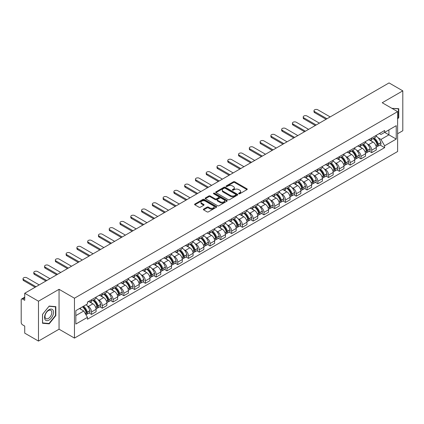 <?xml version="1.0" encoding="UTF-8"?>
<svg xmlns="http://www.w3.org/2000/svg" width="424" height="424" viewBox="0 0 424 424"><rect width="100%" height="100%" fill="white"/><g stroke="black" fill="none" stroke-linecap="round" stroke-linejoin="round"><path stroke-width="0.64" d="M238.823 193.763A0.673 0.387 0 0 0 239.772 193.763L246.975 189.608A0.959 0.551 0 0 0 247.256 189.215A0.959 0.551 0 0 0 246.975 188.823L234.769 181.774A0.959 0.551 0 0 0 233.417 181.774L226.209 185.935A0.673 0.387 0 0 0 226.013 186.21A0.673 0.387 0 0 0 226.209 186.486A0.673 0.387 0 0 0 227.158 186.486L228.091 185.945A3.069 1.77 0 0 1 232.432 185.945L233.449 186.534A3.069 1.77 0 0 1 234.35 187.784A3.069 1.77 0 0 1 233.449 189.035L232.516 189.576A0.673 0.387 0 0 0 232.32 189.851A0.673 0.387 0 0 0 232.516 190.122A0.673 0.387 0 0 0 233.465 190.122L234.398 189.586A3.069 1.77 0 0 1 238.739 189.586L239.756 190.175A3.069 1.77 0 0 1 240.652 191.425A3.069 1.77 0 0 1 239.756 192.676L238.823 193.217A0.673 0.387 0 0 0 238.627 193.492A0.673 0.387 0 0 0 238.823 193.763L238.823 193.217M203.647 209.101A0.959 0.551 0 0 0 203.366 209.493A0.959 0.551 0 0 0 203.647 209.885L207.071 211.862A0.959 0.551 0 0 0 208.428 211.862L216.431 207.241A0.959 0.551 0 0 0 216.712 206.848A0.959 0.551 0 0 0 216.431 206.456L204.225 199.413A0.959 0.551 0 0 0 202.868 199.413L194.865 204.029A0.959 0.551 0 0 0 194.584 204.421A0.959 0.551 0 0 0 194.865 204.813L199.004 207.203A0.959 0.551 0 0 0 200.361 207.203L203.785 205.227A0.959 0.551 0 0 0 204.066 204.834A0.959 0.551 0 0 0 203.785 204.442L201.734 203.26A2.565 1.479 0 0 1 200.981 202.211A2.565 1.479 0 0 1 202.566 200.844A2.565 1.479 0 0 1 205.359 201.162L213.394 205.804A2.565 1.479 0 0 1 214.147 206.848A2.565 1.479 0 0 1 212.562 208.216A2.565 1.479 0 0 1 209.769 207.898L208.428 207.124A0.959 0.551 0 0 0 207.071 207.124L203.647 209.101L203.647 209.885L207.071 207.924L207.071 207.124M74.46 298.21L59.058 289.311L38.473 301.199L24.724 293.26L389.052 82.918L402.8 90.853L382.215 102.74L397.617 111.634L74.46 298.21L74.46 338.092L397.617 151.516L397.617 111.634M228.16 199.688A0.959 0.551 0 0 0 229.517 199.688L237.519 195.067A0.959 0.551 0 0 0 237.8 194.674A0.959 0.551 0 0 0 237.519 194.282L225.314 187.238A0.959 0.551 0 0 0 223.957 187.238L215.954 191.855A0.959 0.551 0 0 0 215.673 192.247A0.959 0.551 0 0 0 215.954 192.639L228.16 199.688M213.882 193.911A0.673 0.387 0 0 1 214.565 194.007L226.962 201.162L218.97 205.773A0.959 0.551 0 0 1 217.618 205.773L205.412 198.729L205.412 197.944A0.959 0.551 0 0 0 205.131 198.337A0.959 0.551 0 0 0 205.412 198.729M205.412 197.944L208.836 195.968A0.959 0.551 0 0 1 210.193 195.968L215.143 198.824A0.959 0.551 0 0 0 216.5 198.824L218.768 197.515A0.959 0.551 0 0 0 219.049 197.123A0.959 0.551 0 0 0 218.768 196.731L213.617 193.757A0.673 0.387 0 0 1 213.42 193.482A0.673 0.387 0 0 1 213.834 193.121A0.673 0.387 0 0 1 214.565 193.206L226.973 200.372A0.959 0.551 0 0 1 227.253 200.764A0.959 0.551 0 0 1 226.973 201.156L226.973 200.372M38.473 301.199L38.473 341.082L24.724 333.147L24.724 326.088L22.583 324.848A1.956 1.129 -120 0 1 21.2 322.457L21.2 299.885A1.956 1.129 -120 0 1 21.603 298.989L24.724 297.187M397.617 133.73L402.8 130.74L402.8 90.853M38.473 341.082L59.058 329.199L74.46 338.092M24.724 293.26L24.724 300.319L22.583 299.084A1.956 1.129 -120 0 0 21.603 298.989M371.716 137.959A4.494 2.597 60 0 1 370.783 139.973L375.341 137.344A4.494 2.597 -120 0 0 376.274 135.325M367.385 144.033L368.536 144.695A4.494 2.597 60 0 1 371.716 150.202L376.274 147.568A4.494 2.597 -120 0 0 373.094 142.067L369.834 140.18M376.274 147.568L376.274 150.001L371.716 152.635L369.24 151.209M370.783 139.973A4.494 2.597 60 0 1 368.573 139.772M371.716 150.202L371.716 152.635M360.935 144.181A4.494 2.597 60 0 1 360.008 146.195L364.566 143.561A4.494 2.597 -120 0 0 365.499 141.547M358.466 157.426L360.935 158.857L365.499 156.223L365.499 153.79A4.494 2.597 -120 0 0 362.319 148.289L359.054 146.402M360.008 146.195A4.494 2.597 60 0 1 357.792 145.994M356.611 150.255L357.761 150.918A4.494 2.597 60 0 1 360.935 156.424L360.935 158.857M350.16 150.398A4.494 2.597 60 0 1 349.228 152.417L353.791 149.783A4.494 2.597 -120 0 0 354.718 147.769M347.691 163.648L350.16 165.079L354.718 162.445L354.718 160.012A4.494 2.597 -120 0 0 351.544 154.511L348.279 152.624M349.228 152.417A4.494 2.597 60 0 1 347.018 152.216M345.836 156.477L346.986 157.14A4.494 2.597 60 0 1 350.16 162.646L350.16 165.079M339.386 156.62A4.494 2.597 60 0 1 338.453 158.64L343.011 156.006A4.494 2.597 -120 0 0 343.944 153.992M336.91 169.87L339.386 171.301L343.944 168.667L343.944 166.234A4.494 2.597 -120 0 0 340.764 160.728L337.504 158.846M338.453 158.64A4.494 2.597 60 0 1 336.243 158.438M335.055 162.699L336.206 163.362A4.494 2.597 60 0 1 339.386 168.869L339.386 171.301M328.605 162.843A4.494 2.597 60 0 1 327.678 164.862L332.236 162.228A4.494 2.597 -120 0 0 333.169 160.214M326.136 176.093L328.605 177.524L333.169 174.889L333.169 172.457A4.494 2.597 -120 0 0 329.989 166.95L326.724 165.069M327.678 164.862A4.494 2.597 60 0 1 325.462 164.66M324.281 168.922L325.431 169.584A4.494 2.597 60 0 1 328.605 175.091L328.605 177.524M317.83 169.065A4.494 2.597 60 0 1 316.903 171.084L321.461 168.45A4.494 2.597 -120 0 0 322.388 166.436M315.361 182.315L317.83 183.74L322.388 181.112L322.388 178.679A4.494 2.597 -120 0 0 319.214 173.172L315.949 171.291M316.903 171.084A4.494 2.597 60 0 1 314.688 170.883M313.506 175.144L314.656 175.806A4.494 2.597 60 0 1 317.83 181.308L317.83 183.74M307.056 175.287A4.494 2.597 60 0 1 306.123 177.306L310.681 174.672A4.494 2.597 -120 0 0 311.614 172.653M304.58 188.537L307.056 189.963L311.614 187.334L311.614 184.901A4.494 2.597 -120 0 0 308.439 179.394L305.174 177.513M306.123 177.306A4.494 2.597 60 0 1 303.913 177.1M302.725 181.366L303.876 182.029A4.494 2.597 60 0 1 307.056 187.53L307.056 189.963M296.275 181.509A4.494 2.597 60 0 1 295.348 183.528L299.906 180.894A4.494 2.597 -120 0 0 300.839 178.875M293.806 194.759L296.281 196.185L300.839 193.556L300.839 191.123A4.494 2.597 -120 0 0 297.659 185.617L294.394 183.735M295.348 183.528A4.494 2.597 60 0 1 293.132 183.322M291.951 187.588L293.101 188.251A4.494 2.597 60 0 1 296.281 193.752L296.281 196.185M285.5 187.731A4.494 2.597 60 0 1 284.573 189.751L289.131 187.117A4.494 2.597 -120 0 0 290.058 185.097M283.031 200.981L285.5 202.407L290.058 199.778L290.058 197.346A4.494 2.597 -120 0 0 286.884 191.839L283.619 189.957M284.573 189.751A4.494 2.597 60 0 1 282.358 189.544M281.176 193.805L282.326 194.473A4.494 2.597 60 0 1 285.5 199.974L285.5 202.407M274.726 193.953A4.494 2.597 60 0 1 273.793 195.968L278.356 193.339A4.494 2.597 -120 0 0 279.284 191.319M272.25 207.203L274.726 208.629L279.284 205.995L279.284 203.562A4.494 2.597 -120 0 0 276.109 198.061L272.844 196.174M273.793 195.968A4.494 2.597 60 0 1 271.583 195.766M270.395 200.027L271.546 200.695A4.494 2.597 60 0 1 274.726 206.197L274.726 208.629M263.951 200.176A4.494 2.597 60 0 1 263.018 202.19L267.576 199.561A4.494 2.597 -120 0 0 268.509 197.542M261.476 213.426L263.951 214.851L268.509 212.217L268.509 209.785A4.494 2.597 -120 0 0 265.329 204.283L262.069 202.396M263.018 202.19A4.494 2.597 60 0 1 260.808 201.988M259.621 206.25L260.771 206.917A4.494 2.597 60 0 1 263.951 212.419L263.951 214.851M253.17 206.398A4.494 2.597 60 0 1 252.243 208.412L256.801 205.783A4.494 2.597 -120 0 0 257.728 203.764M250.701 219.648L253.17 221.074L257.734 218.44L257.734 216.007A4.494 2.597 -120 0 0 254.554 210.505L251.289 208.619M252.243 208.412A4.494 2.597 60 0 1 250.028 208.211M248.846 212.472L249.996 213.134A4.494 2.597 60 0 1 253.17 218.641L253.17 221.074M242.396 212.62A4.494 2.597 60 0 1 241.463 214.634L246.026 212.005A4.494 2.597 -120 0 0 246.954 209.986M239.92 225.87L242.396 227.296L246.954 224.662L246.954 222.229A4.494 2.597 -120 0 0 243.779 216.728L240.514 214.841M241.463 214.634A4.494 2.597 60 0 1 239.253 214.433M238.071 218.694L239.216 219.356A4.494 2.597 60 0 1 242.396 224.863L242.396 227.296M231.621 218.842A4.494 2.597 60 0 1 230.688 220.856L235.246 218.228A4.494 2.597 -120 0 0 236.179 216.208M229.146 232.087L231.621 233.518L236.179 230.884L236.179 228.451A4.494 2.597 -120 0 0 232.999 222.95L229.739 221.063M230.688 220.856A4.494 2.597 60 0 1 228.478 220.655M227.291 224.916L228.441 225.579A4.494 2.597 60 0 1 231.621 231.085L231.621 233.518M220.84 225.059A4.494 2.597 60 0 1 219.913 227.079L224.471 224.444A4.494 2.597 -120 0 0 225.404 222.43M218.371 238.309L220.84 239.74L225.404 237.106L225.404 234.673A4.494 2.597 -120 0 0 222.224 229.172L218.959 227.285M219.913 227.079A4.494 2.597 60 0 1 217.698 226.877M216.516 231.138L217.666 231.801A4.494 2.597 60 0 1 220.84 237.308L220.84 239.74M210.066 231.281A4.494 2.597 60 0 1 209.133 233.301L213.696 230.667A4.494 2.597 -120 0 0 214.624 228.653M207.596 244.531L210.066 245.962L214.624 243.328L214.624 240.896A4.494 2.597 -120 0 0 211.449 235.389L208.184 233.507M209.133 233.301A4.494 2.597 60 0 1 206.923 233.099M205.741 237.361L206.886 238.023A4.494 2.597 60 0 1 210.066 243.53L210.066 245.962M199.291 237.504A4.494 2.597 60 0 1 198.358 239.523L202.916 236.889A4.494 2.597 -120 0 0 203.849 234.875M196.816 250.754L199.291 252.185L203.849 249.551L203.849 247.118A4.494 2.597 -120 0 0 200.669 241.611L197.409 239.73M198.358 239.523A4.494 2.597 60 0 1 196.148 239.322M194.961 243.583L196.111 244.245A4.494 2.597 60 0 1 199.291 249.752L199.291 252.185M188.51 243.726A4.494 2.597 60 0 1 187.583 245.745L192.141 243.111A4.494 2.597 -120 0 0 193.074 241.097M186.041 256.976L188.51 258.407L193.074 255.773L193.074 253.34A4.494 2.597 -120 0 0 189.894 247.833L186.629 245.952M187.583 245.745A4.494 2.597 60 0 1 185.368 245.544M184.186 249.805L185.336 250.467A4.494 2.597 60 0 1 188.51 255.969L188.51 258.407M177.736 249.948A4.494 2.597 60 0 1 176.808 251.967L181.366 249.333A4.494 2.597 -120 0 0 182.293 247.319M175.266 263.198L177.736 264.624L182.293 261.995L182.293 259.562A4.494 2.597 -120 0 0 179.119 254.056L175.854 252.174M176.808 251.967A4.494 2.597 60 0 1 174.593 251.766M173.411 256.027L174.561 256.69A4.494 2.597 60 0 1 177.736 262.191L177.736 264.624M166.961 256.17A4.494 2.597 60 0 1 166.028 258.19L170.586 255.555A4.494 2.597 -120 0 0 171.519 253.536M164.486 269.42L166.961 270.846L171.519 268.217L171.519 265.784A4.494 2.597 -120 0 0 168.339 260.278L165.079 258.396M166.028 258.19A4.494 2.597 60 0 1 163.818 257.983M162.631 262.249L163.781 262.912A4.494 2.597 60 0 1 166.961 268.413L166.961 270.846M156.18 262.392A4.494 2.597 60 0 1 155.253 264.412L159.811 261.778A4.494 2.597 -120 0 0 160.744 259.758M153.711 275.642L156.186 277.068L160.744 274.439L160.744 272.007A4.494 2.597 -120 0 0 157.564 266.5L154.299 264.618M155.253 264.412A4.494 2.597 60 0 1 153.037 264.205M151.856 268.471L153.006 269.134A4.494 2.597 60 0 1 156.186 274.635L156.186 277.068M145.406 268.615A4.494 2.597 60 0 1 144.478 270.634L149.036 268A4.494 2.597 -120 0 0 149.964 265.981M142.936 281.865L145.406 283.29L149.964 280.661L149.964 278.224A4.494 2.597 -120 0 0 146.789 272.722L143.524 270.841M144.478 270.634A4.494 2.597 60 0 1 142.263 270.427M141.081 274.688L142.231 275.356A4.494 2.597 60 0 1 145.406 280.858L145.406 283.29M134.631 274.837A4.494 2.597 60 0 1 133.698 276.851L138.261 274.222A4.494 2.597 -120 0 0 139.189 272.203M132.156 288.087L134.631 289.512L139.189 286.878L139.189 284.446A4.494 2.597 -120 0 0 136.014 278.944L132.749 277.058M133.698 276.851A4.494 2.597 60 0 1 131.488 276.649M130.3 280.911L131.451 281.578A4.494 2.597 60 0 1 134.631 287.08L134.631 289.512M123.856 281.059A4.494 2.597 60 0 1 122.923 283.073L127.481 280.444A4.494 2.597 -120 0 0 128.414 278.425M121.381 294.309L123.856 295.735L128.414 293.101L128.414 290.668A4.494 2.597 -120 0 0 125.234 285.166L121.974 283.28M122.923 283.073A4.494 2.597 60 0 1 120.713 282.872M119.526 287.133L120.676 287.801A4.494 2.597 60 0 1 123.856 293.302L123.856 295.735M113.076 287.281A4.494 2.597 60 0 1 112.148 289.295L116.706 286.666A4.494 2.597 -120 0 0 117.633 284.647M110.606 300.531L113.076 301.957L117.639 299.323L117.639 296.89A4.494 2.597 -120 0 0 114.459 291.389L111.194 289.502M112.148 289.295A4.494 2.597 60 0 1 109.933 289.094M108.751 293.355L109.901 294.018A4.494 2.597 60 0 1 113.076 299.524L113.076 301.957M102.301 293.503A4.494 2.597 60 0 1 101.368 295.517L105.931 292.889A4.494 2.597 -120 0 0 106.859 290.869M99.826 306.753L102.301 308.179L106.859 305.545L106.859 303.112A4.494 2.597 -120 0 0 103.684 297.611L100.419 295.724M101.368 295.517A4.494 2.597 60 0 1 99.158 295.316M97.971 299.577L99.121 300.24A4.494 2.597 60 0 1 102.301 305.746L102.301 308.179M91.526 299.726A4.494 2.597 60 0 1 90.593 301.74L95.151 299.106A4.494 2.597 -120 0 0 96.084 297.091M89.051 312.97L91.526 314.401L96.084 311.767L96.084 309.334A4.494 2.597 -120 0 0 92.904 303.833L89.644 301.946M90.593 301.74A4.494 2.597 60 0 1 88.383 301.538M87.196 305.799L88.346 306.462A4.494 2.597 60 0 1 91.526 311.969L91.526 314.401M379.348 133.549L380.969 134.488L396.239 125.674L388.914 129.903L388.914 134.848L380.969 139.432L378.166 137.811M75.843 315.599L83.788 311.009L87.45 317.353L75.843 324.053L75.843 310.649L87.45 303.95L87.45 302.074L384.632 130.497L384.632 132.373L396.239 139.072L384.632 145.777L380.969 139.432M396.239 125.674L396.239 139.072M87.45 317.353L87.45 319.224L384.632 147.647L384.632 145.777M397.617 118.99L398.761 117.575L398.761 108.687L391.898 108.332L398.412 108.862L398.412 117.475L397.617 118.466M59.058 289.311L59.058 329.199M42.511 323.252L49.179 323.846L55.846 315.551L55.846 306.663L49.179 306.07L42.511 314.364L42.511 323.252M83.788 311.009L79.505 308.539M380.015 144.987L384.632 147.647M398.412 117.374L398.761 117.575M48.474 323.438L49.179 323.846M55.496 315.355L55.846 315.551M239.088 193.858L239.756 193.477A3.069 1.77 0 0 0 240.652 192.226L240.652 191.425M234.35 187.784L234.35 188.585A3.069 1.77 0 0 1 233.449 189.835L232.787 190.217M246.964 189.613L234.769 182.574A0.959 0.551 0 0 0 233.417 182.574L226.48 186.576M237.504 195.072L225.314 188.033A0.959 0.551 0 0 0 223.957 188.033L215.97 192.644M235.823 194.95A0.673 0.387 0 0 0 236.02 194.674A0.673 0.387 0 0 0 235.823 194.399L225.107 188.214A0.673 0.387 0 0 0 224.158 188.214L223.178 188.781A3.069 1.77 0 0 0 222.277 190.037A3.069 1.77 0 0 0 223.178 191.288L230.497 195.517A3.069 1.77 0 0 0 234.838 195.517L235.823 194.95L235.823 195.745A0.673 0.387 0 0 0 236.02 195.475L236.02 194.674M222.277 190.037L222.277 190.832A3.069 1.77 0 0 0 223.178 192.088L223.178 191.288M235.823 195.745L234.838 196.312A3.069 1.77 0 0 1 230.497 196.312L223.178 192.088M205.423 198.734L208.836 196.763L208.836 195.968M219.049 197.123L219.049 197.918A0.959 0.551 0 0 1 218.768 198.31L216.5 199.625A0.959 0.551 0 0 1 215.143 199.625L210.193 196.763A0.959 0.551 0 0 0 208.836 196.763M220.279 201.792A2.565 1.479 0 0 0 223.072 202.11A2.565 1.479 0 0 0 224.656 200.743A2.565 1.479 0 0 0 223.904 199.693L221.074 198.061A0.959 0.551 0 0 0 219.717 198.061L217.448 199.37A0.959 0.551 0 0 0 217.168 199.762A0.959 0.551 0 0 0 217.448 200.154L220.279 201.792L220.279 202.587A2.565 1.479 0 0 0 223.072 202.911A2.565 1.479 0 0 0 224.656 201.543L224.656 200.743M217.168 199.762L217.168 200.563A0.959 0.551 0 0 0 217.448 200.955L217.448 200.154M220.279 202.587L217.448 200.955M214.147 206.848L214.147 207.649A2.565 1.479 0 0 1 212.562 209.016A2.565 1.479 0 0 1 209.769 208.693L208.428 207.924A0.959 0.551 0 0 0 207.071 207.924M200.981 202.211L200.981 203.011A2.565 1.479 0 0 0 201.734 204.055L201.734 203.26M203.769 205.232L201.734 204.055M216.415 207.251L204.225 200.208A0.959 0.551 0 0 0 202.868 200.208L194.881 204.824M373.411 138.457A6.153 3.551 60 0 1 373.443 138.473A6.153 3.551 60 0 1 377.493 144.001L377.524 144.128A1.198 0.689 60 0 1 377.339 145.066A1.198 0.689 60 0 1 377.312 145.082M330.164 116.918L317.83 109.8A2.247 1.299 -0 0 0 315.382 109.519A2.247 1.299 -0 0 0 313.993 110.717A2.247 1.299 -0 0 0 314.656 111.634L314.656 112.673A2.247 1.299 180 0 1 313.993 111.756L313.993 110.717M373.141 138.611A7.425 4.288 60 0 1 377.222 144.738L377.259 144.865A2.465 1.426 60 0 1 376.867 146.805L376.252 147.16M377.291 146.259A2.465 1.426 -120 0 0 377.975 146.163A2.465 1.426 -120 0 0 378.362 144.229L378.325 144.102A7.425 4.288 -120 0 0 374.244 137.975M376.178 136.115A7.425 4.288 60 0 1 380.847 142.644L380.885 142.771A2.465 1.426 60 0 1 380.492 144.711L377.975 146.163M326.088 119.271L314.656 112.673M370.608 140.063A7.425 4.288 60 0 1 372.161 141.526M326.984 118.752L314.656 111.634M375.77 141.537L376.713 142.082M397.988 108.618L398.412 108.862M52.926 310.039A6.349 3.668 120 0 0 46.794 311.682A6.349 3.668 120 0 0 45.151 319.717A6.349 3.668 120 0 0 51.283 318.074A6.349 3.668 120 0 0 52.926 310.039M51.352 310.85A4.807 2.777 120 0 0 50.811 310.352A4.807 2.777 120 0 0 46.338 312.594A4.807 2.777 120 0 0 45.463 318.18A4.807 2.777 120 0 0 46.004 318.678A4.807 2.777 120 0 0 50.477 316.436A4.807 2.777 120 0 0 51.352 310.85M49.041 323.491L42.58 322.913L42.58 314.301L49.041 306.266L55.496 306.844L55.496 315.456L49.041 323.491M55.072 306.594L55.496 306.844M362.631 144.679A6.153 3.551 60 0 1 362.663 144.695A6.153 3.551 60 0 1 366.712 150.218L366.749 150.345A1.198 0.689 60 0 1 366.564 151.288A1.198 0.689 60 0 1 366.532 151.299M319.383 123.14L307.056 116.022A2.247 1.299 -0 0 0 304.607 115.741A2.247 1.299 -0 0 0 303.218 116.939A2.247 1.299 -0 0 0 303.876 117.856L303.876 118.895A2.247 1.299 180 0 1 303.218 117.978L303.218 116.939M362.366 144.833A7.425 4.288 60 0 1 366.442 150.96L366.479 151.087A2.465 1.426 60 0 1 366.092 153.027L365.477 153.382M366.511 152.481A2.465 1.426 -120 0 0 367.195 152.386A2.465 1.426 -120 0 0 367.587 150.451L367.55 150.324A7.425 4.288 -120 0 0 363.469 144.197M365.403 142.337A7.425 4.288 60 0 1 370.072 148.866L370.11 148.994A2.465 1.426 60 0 1 369.717 150.933L367.195 152.386M315.308 125.493L303.876 118.895M359.833 146.28A7.425 4.288 60 0 1 361.381 147.748M316.209 124.974L303.876 117.856M364.99 147.759L365.939 148.305M351.856 150.902A6.153 3.551 60 0 1 351.888 150.918A6.153 3.551 60 0 1 355.937 156.44L355.974 156.567A1.198 0.689 60 0 1 355.784 157.511A1.198 0.689 60 0 1 355.757 157.521M308.608 129.362L296.281 122.245A2.247 1.299 -0 0 0 293.827 121.964A2.247 1.299 -0 0 0 292.443 123.161A2.247 1.299 -0 0 0 293.101 124.078L293.101 125.117A2.247 1.299 180 0 1 292.443 124.195L292.443 123.161M351.586 151.055A7.425 4.288 60 0 1 355.667 157.182L355.704 157.309A2.465 1.426 60 0 1 355.312 159.249L354.703 159.599M355.736 158.703A2.465 1.426 -120 0 0 356.42 158.608A2.465 1.426 -120 0 0 356.812 156.673L356.775 156.546A7.425 4.288 -120 0 0 352.694 150.419M354.628 148.559A7.425 4.288 60 0 1 359.292 155.089L359.329 155.216A2.465 1.426 60 0 1 358.942 157.156L356.42 158.608M304.533 131.716L293.101 125.117M349.053 152.502A7.425 4.288 60 0 1 350.606 153.965M305.428 131.196L293.101 124.078M354.215 153.976L355.164 154.527M341.082 157.124A6.153 3.551 60 0 1 341.113 157.14A6.153 3.551 60 0 1 345.163 162.662L345.2 162.79A1.198 0.689 60 0 1 345.009 163.733A1.198 0.689 60 0 1 344.982 163.744M297.834 135.585L285.5 128.467A2.247 1.299 -0 0 0 283.052 128.186A2.247 1.299 -0 0 0 281.663 129.384A2.247 1.299 -0 0 0 282.326 130.3L282.326 131.334A2.247 1.299 180 0 1 281.663 130.417L281.663 129.384M340.811 157.278A7.425 4.288 60 0 1 344.892 163.404L344.929 163.532A2.465 1.426 60 0 1 344.537 165.471L343.922 165.821M344.961 164.925A2.465 1.426 -120 0 0 345.645 164.83A2.465 1.426 -120 0 0 346.032 162.896L345.995 162.768A7.425 4.288 -120 0 0 341.919 156.642M343.848 154.781A7.425 4.288 60 0 1 348.517 161.311L348.555 161.438A2.465 1.426 60 0 1 348.162 163.373L345.645 164.83M293.758 137.938L282.326 131.334M338.278 158.724A7.425 4.288 60 0 1 339.831 160.187M294.654 137.418L282.326 130.3M343.44 160.198L344.383 160.744M330.301 163.346A6.153 3.551 60 0 1 330.333 163.362A6.153 3.551 60 0 1 334.382 168.885L334.419 169.012A1.198 0.689 60 0 1 334.234 169.955A1.198 0.689 60 0 1 334.202 169.966M287.053 141.807L274.726 134.689A2.247 1.299 -0 0 0 272.277 134.403A2.247 1.299 -0 0 0 270.888 135.606A2.247 1.299 -0 0 0 271.546 136.523L271.546 137.556A2.247 1.299 180 0 1 270.888 136.639L270.888 135.606M330.036 163.5A7.425 4.288 60 0 1 334.117 169.627L334.149 169.754A2.465 1.426 60 0 1 333.762 171.688L333.147 172.043M334.181 171.148A2.465 1.426 -120 0 0 334.865 171.052A2.465 1.426 -120 0 0 335.257 169.118L335.22 168.991A7.425 4.288 -120 0 0 331.139 162.864M333.073 160.998A7.425 4.288 60 0 1 337.743 167.533L337.78 167.66A2.465 1.426 60 0 1 337.387 169.595L334.865 171.052M282.978 144.16L271.546 137.556M327.503 164.947A7.425 4.288 60 0 1 329.051 166.409M283.879 143.641L271.546 136.523M332.665 166.42L333.609 166.966M319.526 169.568A6.153 3.551 60 0 1 319.558 169.584A6.153 3.551 60 0 1 323.607 175.107L323.644 175.234A1.198 0.689 60 0 1 323.454 176.172A1.198 0.689 60 0 1 323.427 176.188M276.278 148.029L263.951 140.906A2.247 1.299 -0 0 0 261.502 140.625A2.247 1.299 -0 0 0 260.113 141.828A2.247 1.299 -0 0 0 260.771 142.745L260.771 143.778A2.247 1.299 180 0 1 260.113 142.862L260.113 141.828M319.256 169.722A7.425 4.288 60 0 1 323.337 175.849L323.374 175.976A2.465 1.426 60 0 1 322.987 177.91L322.373 178.266M323.406 177.364A2.465 1.426 -120 0 0 324.09 177.274A2.465 1.426 -120 0 0 324.482 175.34L324.445 175.207A7.425 4.288 -120 0 0 320.364 169.086M322.298 167.22A7.425 4.288 60 0 1 326.962 173.755L326.999 173.882A2.465 1.426 60 0 1 326.613 175.817L324.09 177.274M272.203 150.382L260.771 143.778M316.728 171.169A7.425 4.288 60 0 1 318.276 172.632M273.104 149.863L260.771 142.745M321.885 172.642L322.834 173.188M308.751 175.79A6.153 3.551 60 0 1 308.783 175.806A6.153 3.551 60 0 1 312.833 181.329L312.87 181.456A1.198 0.689 60 0 1 312.679 182.394A1.198 0.689 60 0 1 312.652 182.41M265.504 154.251L253.17 147.128A2.247 1.299 -0 0 0 250.722 146.847A2.247 1.299 -0 0 0 249.339 148.045A2.247 1.299 -0 0 0 249.996 148.967L249.996 150.001A2.247 1.299 180 0 1 249.339 149.084L249.339 148.045M308.481 175.944A7.425 4.288 60 0 1 312.562 182.071L312.599 182.198A2.465 1.426 60 0 1 312.207 184.133L311.598 184.488M312.631 183.587A2.465 1.426 -120 0 0 313.315 183.497A2.465 1.426 -120 0 0 313.702 181.557L313.665 181.43A7.425 4.288 -120 0 0 309.589 175.308M311.518 173.442A7.425 4.288 60 0 1 316.187 179.977L316.224 180.105A2.465 1.426 60 0 1 315.838 182.039L313.315 183.497M261.428 156.604L249.996 150.001M305.948 177.391A7.425 4.288 60 0 1 307.501 178.854M262.324 156.085L249.996 148.967M311.11 178.864L312.053 179.41M297.977 182.013A6.153 3.551 60 0 1 298.003 182.029A6.153 3.551 60 0 1 302.052 187.551L302.089 187.678A1.198 0.689 60 0 1 301.904 188.616A1.198 0.689 60 0 1 301.877 188.632M254.723 160.473L242.396 153.35A2.247 1.299 -0 0 0 239.947 153.069A2.247 1.299 -0 0 0 238.558 154.267A2.247 1.299 -0 0 0 239.216 155.184L239.216 156.223A2.247 1.299 180 0 1 238.558 155.306L238.558 154.267M297.706 182.166A7.425 4.288 60 0 1 301.787 188.293L301.819 188.42A2.465 1.426 60 0 1 301.432 190.355L300.817 190.71M301.856 189.809A2.465 1.426 -120 0 0 302.535 189.719A2.465 1.426 -120 0 0 302.927 187.779L302.89 187.652A7.425 4.288 -120 0 0 298.809 181.525M300.743 179.665A7.425 4.288 60 0 1 305.413 186.2L305.45 186.327A2.465 1.426 60 0 1 305.057 188.261L302.535 189.719M250.648 162.821L239.216 156.223M295.173 183.613A7.425 4.288 60 0 1 296.721 185.076M251.549 162.307L239.216 155.184M300.335 185.087L301.279 185.633M287.196 188.23A6.153 3.551 60 0 1 287.228 188.251A6.153 3.551 60 0 1 291.277 193.773L291.315 193.901A1.198 0.689 60 0 1 291.124 194.839A1.198 0.689 60 0 1 291.097 194.855M243.948 166.69L231.621 159.572A2.247 1.299 -0 0 0 229.172 159.292A2.247 1.299 -0 0 0 227.783 160.489A2.247 1.299 -0 0 0 228.441 161.406L228.441 162.445A2.247 1.299 180 0 1 227.783 161.528L227.783 160.489M286.926 188.388A7.425 4.288 60 0 1 291.007 194.515L291.044 194.643A2.465 1.426 60 0 1 290.657 196.577L290.043 196.932M291.076 196.031A2.465 1.426 -120 0 0 291.76 195.941A2.465 1.426 -120 0 0 292.152 194.001L292.115 193.874A7.425 4.288 -120 0 0 288.034 187.747M289.968 185.887A7.425 4.288 60 0 1 294.638 192.422L294.669 192.549A2.465 1.426 60 0 1 294.283 194.483L291.76 195.941M239.873 169.043L228.441 162.445M284.398 189.835A7.425 4.288 60 0 1 285.946 191.298M240.774 168.529L228.441 161.406M289.555 191.309L290.504 191.855M276.421 194.452A6.153 3.551 60 0 1 276.453 194.473A6.153 3.551 60 0 1 280.502 199.996L280.54 200.123A1.198 0.689 60 0 1 280.349 201.061A1.198 0.689 60 0 1 280.322 201.077M233.174 172.913L220.84 165.795A2.247 1.299 -0 0 0 218.392 165.514A2.247 1.299 -0 0 0 217.008 166.712A2.247 1.299 -0 0 0 217.666 167.628L217.666 168.667A2.247 1.299 180 0 1 217.008 167.75L217.008 166.712M276.151 194.611A7.425 4.288 60 0 1 280.232 200.738L280.269 200.865A2.465 1.426 60 0 1 279.877 202.799L279.268 203.154M280.301 202.253A2.465 1.426 -120 0 0 280.985 202.163A2.465 1.426 -120 0 0 281.372 200.223L281.34 200.096A7.425 4.288 -120 0 0 277.259 193.969M279.193 192.109A7.425 4.288 60 0 1 283.857 198.639L283.894 198.771A2.465 1.426 60 0 1 283.508 200.706L280.985 202.163M229.098 175.266L217.666 168.667M273.618 196.058A7.425 4.288 60 0 1 275.171 197.52M229.994 174.752L217.666 167.628M278.78 197.531L279.729 198.077M265.647 200.674A6.153 3.551 60 0 1 265.673 200.695A6.153 3.551 60 0 1 269.728 206.218L269.759 206.345A1.198 0.689 60 0 1 269.574 207.283A1.198 0.689 60 0 1 269.547 207.299M222.399 179.135L210.066 172.017A2.247 1.299 -0 0 0 207.617 171.736A2.247 1.299 -0 0 0 206.228 172.934A2.247 1.299 -0 0 0 206.886 173.851L206.886 174.889A2.247 1.299 180 0 1 206.228 173.972L206.228 172.934M265.376 200.833A7.425 4.288 60 0 1 269.457 206.954L269.494 207.087A2.465 1.426 60 0 1 269.102 209.021L268.487 209.377M269.526 208.476A2.465 1.426 -120 0 0 270.21 208.385A2.465 1.426 -120 0 0 270.597 206.446L270.56 206.318A7.425 4.288 -120 0 0 266.479 200.192M268.413 198.331A7.425 4.288 60 0 1 273.083 204.861L273.12 204.988A2.465 1.426 60 0 1 272.727 206.928L270.21 208.385M218.323 181.488L206.886 174.889M262.843 202.28A7.425 4.288 60 0 1 264.396 203.743M219.219 180.969L206.886 173.851M268.005 203.753L268.949 204.299M254.866 206.896A6.153 3.551 60 0 1 254.898 206.917A6.153 3.551 60 0 1 258.947 212.44L258.985 212.567A1.198 0.689 60 0 1 258.794 213.505A1.198 0.689 60 0 1 258.767 213.521M211.618 185.357L199.291 178.239A2.247 1.299 -0 0 0 196.842 177.958A2.247 1.299 -0 0 0 195.453 179.156A2.247 1.299 -0 0 0 196.111 180.073L196.111 181.112A2.247 1.299 180 0 1 195.453 180.195L195.453 179.156M254.596 207.055A7.425 4.288 60 0 1 258.677 213.177L258.714 213.304A2.465 1.426 60 0 1 258.327 215.244L257.713 215.599M258.746 214.698A2.465 1.426 -120 0 0 259.43 214.608A2.465 1.426 -120 0 0 259.822 212.668L259.785 212.541A7.425 4.288 -120 0 0 255.704 206.414M257.638 204.554A7.425 4.288 60 0 1 262.308 211.083L262.339 211.21A2.465 1.426 60 0 1 261.952 213.15L259.43 214.608M207.543 187.71L196.111 181.112M252.068 208.502A7.425 4.288 60 0 1 253.616 209.965M208.444 187.191L196.111 180.073M257.225 209.975L258.174 210.521M244.092 213.118A6.153 3.551 60 0 1 244.123 213.134A6.153 3.551 60 0 1 248.173 218.662L248.21 218.789A1.198 0.689 60 0 1 248.019 219.727A1.198 0.689 60 0 1 247.992 219.743M200.844 191.579L188.51 184.461A2.247 1.299 -0 0 0 186.062 184.18A2.247 1.299 -0 0 0 184.679 185.378A2.247 1.299 -0 0 0 185.336 186.295L185.336 187.334A2.247 1.299 180 0 1 184.679 186.417L184.679 185.378M243.821 213.272A7.425 4.288 60 0 1 247.902 219.399L247.939 219.526A2.465 1.426 60 0 1 247.547 221.466L246.938 221.821M247.971 220.92A2.465 1.426 -120 0 0 248.655 220.825A2.465 1.426 -120 0 0 249.042 218.89L249.01 218.763A7.425 4.288 -120 0 0 244.929 212.636M246.863 210.776A7.425 4.288 60 0 1 251.527 217.305L251.565 217.433A2.465 1.426 60 0 1 251.178 219.372L248.655 220.825M196.768 193.932L185.336 187.334M241.288 214.724A7.425 4.288 60 0 1 242.841 216.187M197.663 193.413L185.336 186.295M246.45 216.198L247.399 216.744M233.317 219.341A6.153 3.551 60 0 1 233.348 219.356A6.153 3.551 60 0 1 237.398 224.879L237.429 225.012A1.198 0.689 60 0 1 237.244 225.95A1.198 0.689 60 0 1 237.217 225.966M190.069 197.801L177.736 190.683A2.247 1.299 -0 0 0 175.287 190.403A2.247 1.299 -0 0 0 173.898 191.6A2.247 1.299 -0 0 0 174.561 192.517L174.561 193.556A2.247 1.299 180 0 1 173.898 192.639L173.898 191.6M233.046 219.494A7.425 4.288 60 0 1 237.127 225.621L237.164 225.748A2.465 1.426 60 0 1 236.772 227.688L236.157 228.043M237.196 227.142A2.465 1.426 -120 0 0 237.88 227.047A2.465 1.426 -120 0 0 238.267 225.112L238.23 224.985A7.425 4.288 -120 0 0 234.149 218.858M236.083 216.998A7.425 4.288 60 0 1 240.753 223.528L240.79 223.655A2.465 1.426 60 0 1 240.397 225.595L237.88 227.047M185.993 200.154L174.561 193.556M230.513 220.941A7.425 4.288 60 0 1 232.066 222.409M186.889 199.635L174.561 192.517M235.675 222.42L236.619 222.966M222.536 225.563A6.153 3.551 60 0 1 222.568 225.579A6.153 3.551 60 0 1 226.617 231.101L226.655 231.228A1.198 0.689 60 0 1 226.464 232.172A1.198 0.689 60 0 1 226.437 232.182M179.288 204.024L166.961 196.906A2.247 1.299 -0 0 0 164.512 196.625A2.247 1.299 -0 0 0 163.123 197.823A2.247 1.299 -0 0 0 163.781 198.739L163.781 199.778A2.247 1.299 180 0 1 163.123 198.856L163.123 197.823M222.271 225.716A7.425 4.288 60 0 1 226.347 231.843L226.384 231.97A2.465 1.426 60 0 1 225.997 233.91L225.383 234.26M226.416 233.364A2.465 1.426 -120 0 0 227.1 233.269A2.465 1.426 -120 0 0 227.492 231.334L227.455 231.207A7.425 4.288 -120 0 0 223.374 225.08M225.308 223.22A7.425 4.288 60 0 1 229.978 229.75L230.015 229.877A2.465 1.426 60 0 1 229.623 231.817L227.1 233.269M175.213 206.377L163.781 199.778M219.738 227.163A7.425 4.288 60 0 1 221.286 228.631M176.114 205.857L163.781 198.739M224.895 228.637L225.844 229.188M211.762 231.785A6.153 3.551 60 0 1 211.793 231.801A6.153 3.551 60 0 1 215.843 237.323L215.88 237.451A1.198 0.689 60 0 1 215.689 238.394A1.198 0.689 60 0 1 215.662 238.405M168.513 210.246L156.186 203.128A2.247 1.299 -0 0 0 153.732 202.847A2.247 1.299 -0 0 0 152.349 204.045A2.247 1.299 -0 0 0 153.006 204.962L153.006 205.995A2.247 1.299 180 0 1 152.349 205.078L152.349 204.045M211.491 231.939A7.425 4.288 60 0 1 215.572 238.065L215.609 238.193A2.465 1.426 60 0 1 215.217 240.132L214.608 240.482M215.641 239.587A2.465 1.426 -120 0 0 216.325 239.491A2.465 1.426 -120 0 0 216.717 237.557L216.68 237.429A7.425 4.288 -120 0 0 212.599 231.303M214.533 229.442A7.425 4.288 60 0 1 219.197 235.972L219.234 236.099A2.465 1.426 60 0 1 218.848 238.039L216.325 239.491M164.438 212.599L153.006 205.995M208.958 233.386A7.425 4.288 60 0 1 210.511 234.848M165.334 212.079L153.006 204.962M214.12 234.859L215.069 235.41M200.987 238.007A6.153 3.551 60 0 1 201.018 238.023A6.153 3.551 60 0 1 205.068 243.546L205.105 243.673A1.198 0.689 60 0 1 204.914 244.616A1.198 0.689 60 0 1 204.887 244.627M157.739 216.468L145.406 209.35A2.247 1.299 -0 0 0 142.957 209.069A2.247 1.299 -0 0 0 141.568 210.267A2.247 1.299 -0 0 0 142.231 211.184L142.231 212.217A2.247 1.299 180 0 1 141.568 211.3L141.568 210.267M200.716 238.161A7.425 4.288 60 0 1 204.797 244.288L204.834 244.415A2.465 1.426 60 0 1 204.442 246.355L203.827 246.704M204.866 245.809A2.465 1.426 -120 0 0 205.55 245.713A2.465 1.426 -120 0 0 205.937 243.779L205.9 243.652A7.425 4.288 -120 0 0 201.819 237.525M203.753 235.665A7.425 4.288 60 0 1 208.423 242.194L208.46 242.321A2.465 1.426 60 0 1 208.067 244.256L205.55 245.713M153.663 218.821L142.231 212.217M198.183 239.608A7.425 4.288 60 0 1 199.736 241.071M154.559 218.302L142.231 211.184M203.345 241.081L204.288 241.627M190.206 244.229A6.153 3.551 60 0 1 190.238 244.245A6.153 3.551 60 0 1 194.287 249.768L194.325 249.895A1.198 0.689 60 0 1 194.139 250.838A1.198 0.689 60 0 1 194.107 250.849M146.958 222.69L134.631 215.572A2.247 1.299 -0 0 0 132.182 215.286A2.247 1.299 -0 0 0 130.793 216.489A2.247 1.299 -0 0 0 131.451 217.406L131.451 218.44A2.247 1.299 180 0 1 130.793 217.523L130.793 216.489M189.941 244.383A7.425 4.288 60 0 1 194.017 250.51L194.054 250.637A2.465 1.426 60 0 1 193.667 252.572L193.053 252.927M194.086 252.031A2.465 1.426 -120 0 0 194.77 251.936A2.465 1.426 -120 0 0 195.162 250.001L195.125 249.874A7.425 4.288 -120 0 0 191.044 243.747M192.978 241.881A7.425 4.288 60 0 1 197.648 248.416L197.685 248.543A2.465 1.426 60 0 1 197.293 250.478L194.77 251.936M142.883 225.043L131.451 218.44M187.408 245.83A7.425 4.288 60 0 1 188.956 247.293M143.784 224.524L131.451 217.406M192.565 247.303L193.514 247.849M179.432 250.452A6.153 3.551 60 0 1 179.463 250.467A6.153 3.551 60 0 1 183.513 255.99L183.55 256.117A1.198 0.689 60 0 1 183.359 257.055A1.198 0.689 60 0 1 183.332 257.071M136.184 228.912L123.856 221.789A2.247 1.299 -0 0 0 121.407 221.508A2.247 1.299 -0 0 0 120.019 222.711A2.247 1.299 -0 0 0 120.676 223.628L120.676 224.662A2.247 1.299 180 0 1 120.019 223.745L120.019 222.711M179.161 250.605A7.425 4.288 60 0 1 183.242 256.732L183.279 256.859A2.465 1.426 60 0 1 182.892 258.794L182.278 259.149M183.311 258.248A2.465 1.426 -120 0 0 183.995 258.158A2.465 1.426 -120 0 0 184.387 256.223L184.35 256.091A7.425 4.288 -120 0 0 180.269 249.969M182.203 248.104A7.425 4.288 60 0 1 186.867 254.638L186.904 254.766A2.465 1.426 60 0 1 186.518 256.7L183.995 258.158M132.108 231.266L120.676 224.662M176.633 252.052A7.425 4.288 60 0 1 178.181 253.515M133.009 230.746L120.676 223.628M181.79 253.526L182.739 254.071M168.657 256.674A6.153 3.551 60 0 1 168.688 256.69A6.153 3.551 60 0 1 172.738 262.212L172.775 262.339A1.198 0.689 60 0 1 172.584 263.278A1.198 0.689 60 0 1 172.557 263.293M125.409 235.135L113.076 228.011A2.247 1.299 -0 0 0 110.627 227.73A2.247 1.299 -0 0 0 109.244 228.928A2.247 1.299 -0 0 0 109.901 229.85L109.901 230.884A2.247 1.299 180 0 1 109.244 229.967L109.244 228.928M168.386 256.827A7.425 4.288 60 0 1 172.467 262.954L172.504 263.081A2.465 1.426 60 0 1 172.112 265.016L171.497 265.371M172.536 264.47A2.465 1.426 -120 0 0 173.22 264.38A2.465 1.426 -120 0 0 173.607 262.44L173.57 262.313A7.425 4.288 -120 0 0 169.494 256.186M171.423 254.326A7.425 4.288 60 0 1 176.093 260.861L176.13 260.988A2.465 1.426 60 0 1 175.737 262.922L173.22 264.38M121.333 237.488L109.901 230.884M165.853 258.274A7.425 4.288 60 0 1 167.406 259.737M122.229 236.968L109.901 229.85M171.015 259.748L171.959 260.294M157.882 262.891A6.153 3.551 60 0 1 157.908 262.912A6.153 3.551 60 0 1 161.957 268.434L161.994 268.562A1.198 0.689 60 0 1 161.809 269.5A1.198 0.689 60 0 1 161.782 269.516M114.628 241.351L102.301 234.233A2.247 1.299 -0 0 0 99.852 233.953A2.247 1.299 -0 0 0 98.463 235.15A2.247 1.299 -0 0 0 99.121 236.067L99.121 237.106A2.247 1.299 180 0 1 98.463 236.189L98.463 235.15M157.611 263.05A7.425 4.288 60 0 1 161.692 269.176L161.724 269.304A2.465 1.426 60 0 1 161.337 271.238L160.722 271.593M161.761 270.692A2.465 1.426 -120 0 0 162.44 270.602A2.465 1.426 -120 0 0 162.832 268.662L162.795 268.535A7.425 4.288 -120 0 0 158.714 262.408M160.648 260.548A7.425 4.288 60 0 1 165.318 267.083L165.355 267.21A2.465 1.426 60 0 1 164.963 269.145L162.44 270.602M110.553 243.705L99.121 237.106M155.078 264.497A7.425 4.288 60 0 1 156.626 265.959M111.454 243.191L99.121 236.067M160.24 265.97L161.184 266.516M147.102 269.113A6.153 3.551 60 0 1 147.133 269.134A6.153 3.551 60 0 1 151.183 274.657L151.22 274.784A1.198 0.689 60 0 1 151.029 275.722A1.198 0.689 60 0 1 151.002 275.738M103.853 247.574L91.526 240.456A2.247 1.299 -0 0 0 89.077 240.175A2.247 1.299 -0 0 0 87.689 241.373A2.247 1.299 -0 0 0 88.346 242.29L88.346 243.328A2.247 1.299 180 0 1 87.689 242.411L87.689 241.373M146.831 269.272A7.425 4.288 60 0 1 150.912 275.399L150.949 275.526A2.465 1.426 60 0 1 150.562 277.46L149.948 277.815M150.981 276.914A2.465 1.426 -120 0 0 151.665 276.824A2.465 1.426 -120 0 0 152.057 274.885L152.02 274.757A7.425 4.288 -120 0 0 147.939 268.631M149.873 266.77A7.425 4.288 60 0 1 154.543 273.305L154.575 273.432A2.465 1.426 60 0 1 154.188 275.367L151.665 276.824M99.778 249.927L88.346 243.328M144.303 270.719A7.425 4.288 60 0 1 145.851 272.181M100.679 249.413L88.346 242.29M149.46 272.192L150.409 272.738M136.327 275.335A6.153 3.551 60 0 1 136.358 275.356A6.153 3.551 60 0 1 140.408 280.879L140.445 281.006A1.198 0.689 60 0 1 140.254 281.944A1.198 0.689 60 0 1 140.227 281.96M93.079 253.796L80.746 246.678A2.247 1.299 -0 0 0 78.297 246.397A2.247 1.299 -0 0 0 76.914 247.595A2.247 1.299 -0 0 0 77.571 248.512L77.571 249.551A2.247 1.299 180 0 1 76.914 248.634L76.914 247.595M136.056 275.494A7.425 4.288 60 0 1 140.137 281.621L140.174 281.748A2.465 1.426 60 0 1 139.782 283.683L139.173 284.038M140.206 283.137A2.465 1.426 -120 0 0 140.89 283.046A2.465 1.426 -120 0 0 141.277 281.107L141.24 280.98A7.425 4.288 -120 0 0 137.164 274.853M139.099 272.992A7.425 4.288 60 0 1 143.763 279.522L143.8 279.654A2.465 1.426 60 0 1 143.413 281.589L140.89 283.046M89.003 256.149L77.571 249.551M133.523 276.941A7.425 4.288 60 0 1 135.076 278.404M89.899 255.63L77.571 248.512M138.685 278.414L139.634 278.96M125.552 281.557A6.153 3.551 60 0 1 125.578 281.578A6.153 3.551 60 0 1 129.633 287.101L129.665 287.228A1.198 0.689 60 0 1 129.479 288.166A1.198 0.689 60 0 1 129.453 288.182M82.304 260.018L69.971 252.9A2.247 1.299 -0 0 0 67.522 252.619A2.247 1.299 -0 0 0 66.133 253.817A2.247 1.299 -0 0 0 66.791 254.734L66.791 255.773A2.247 1.299 180 0 1 66.133 254.856L66.133 253.817M125.281 281.716A7.425 4.288 60 0 1 129.362 287.838L129.394 287.97A2.465 1.426 60 0 1 129.007 289.905L128.393 290.26M129.431 289.359A2.465 1.426 -120 0 0 130.115 289.269A2.465 1.426 -120 0 0 130.502 287.329L130.465 287.202A7.425 4.288 -120 0 0 126.384 281.075M128.318 279.215A7.425 4.288 60 0 1 132.988 285.744L133.025 285.871A2.465 1.426 60 0 1 132.632 287.811L130.115 289.269M78.228 262.371L66.791 255.773M122.748 283.163A7.425 4.288 60 0 1 124.301 284.626M79.124 261.852L66.791 254.734M127.91 284.637L128.854 285.182M114.772 287.779A6.153 3.551 60 0 1 114.803 287.801A6.153 3.551 60 0 1 118.853 293.323L118.89 293.45A1.198 0.689 60 0 1 118.699 294.389A1.198 0.689 60 0 1 118.672 294.404M71.523 266.24L59.196 259.122A2.247 1.299 -0 0 0 56.747 258.841A2.247 1.299 -0 0 0 55.359 260.039A2.247 1.299 -0 0 0 56.016 260.956L56.016 261.995A2.247 1.299 180 0 1 55.359 261.078L55.359 260.039M114.501 287.933A7.425 4.288 60 0 1 118.582 294.06L118.619 294.187A2.465 1.426 60 0 1 118.232 296.127L117.618 296.482M118.651 295.581A2.465 1.426 -120 0 0 119.335 295.486A2.465 1.426 -120 0 0 119.727 293.551L119.69 293.424A7.425 4.288 -120 0 0 115.609 287.297M117.543 285.437A7.425 4.288 60 0 1 122.213 291.966L122.245 292.094A2.465 1.426 60 0 1 121.858 294.033L119.335 295.486M67.448 268.593L56.016 261.995M111.973 289.385A7.425 4.288 60 0 1 113.521 290.848M68.349 268.074L56.016 260.956M117.13 290.859L118.079 291.405M103.997 294.002A6.153 3.551 60 0 1 104.028 294.018A6.153 3.551 60 0 1 108.078 299.545L108.115 299.673A1.198 0.689 60 0 1 107.924 300.611A1.198 0.689 60 0 1 107.897 300.627M60.749 272.462L48.416 265.344A2.247 1.299 -0 0 0 45.967 265.064A2.247 1.299 -0 0 0 44.584 266.261A2.247 1.299 -0 0 0 45.241 267.178L45.241 268.217A2.247 1.299 180 0 1 44.584 267.3L44.584 266.261M103.726 294.155A7.425 4.288 60 0 1 107.807 300.282L107.844 300.409A2.465 1.426 60 0 1 107.452 302.349L106.843 302.704M107.876 301.803A2.465 1.426 -120 0 0 108.56 301.708A2.465 1.426 -120 0 0 108.947 299.773L108.915 299.646A7.425 4.288 -120 0 0 104.834 293.519M106.769 291.659A7.425 4.288 60 0 1 111.433 298.189L111.47 298.316A2.465 1.426 60 0 1 111.083 300.256L108.56 301.708M56.673 274.816L45.241 268.217M101.193 295.608A7.425 4.288 60 0 1 102.746 297.07M57.569 274.296L45.241 267.178M106.355 297.081L107.304 297.627M93.222 300.224A6.153 3.551 60 0 1 93.248 300.24A6.153 3.551 60 0 1 97.303 305.762L97.335 305.889A1.198 0.689 60 0 1 97.149 306.833A1.198 0.689 60 0 1 97.123 306.844M49.974 278.685L37.641 271.567A2.247 1.299 -0 0 0 35.192 271.286A2.247 1.299 -0 0 0 33.803 272.484A2.247 1.299 -0 0 0 34.466 273.401L34.466 274.439A2.247 1.299 180 0 1 33.803 273.522L33.803 272.484M92.951 300.377A7.425 4.288 60 0 1 97.032 306.504L97.07 306.632A2.465 1.426 60 0 1 96.677 308.571L96.062 308.926M97.101 308.025A2.465 1.426 -120 0 0 97.785 307.93A2.465 1.426 -120 0 0 98.172 305.996L98.135 305.868A7.425 4.288 -120 0 0 94.054 299.741M95.988 297.881A7.425 4.288 60 0 1 100.658 304.411L100.695 304.538A2.465 1.426 60 0 1 100.303 306.478L97.785 307.93M45.898 281.038L34.466 274.439M90.418 301.824A7.425 4.288 60 0 1 91.971 303.293M46.794 280.518L34.466 273.401M95.58 303.303L96.524 303.849M82.775 306.647A6.153 3.551 60 0 1 86.523 311.985L86.56 312.112A1.198 0.689 60 0 1 86.369 313.055A1.198 0.689 60 0 1 86.342 313.066M39.194 284.907L26.866 277.789A2.247 1.299 -0 0 0 24.417 277.508A2.247 1.299 -0 0 0 23.029 278.706A2.247 1.299 -0 0 0 23.686 279.623L23.686 280.661A2.247 1.299 180 0 1 23.029 279.739L23.029 278.706M82.463 306.828A7.425 4.288 60 0 1 86.252 312.726L86.289 312.854A2.465 1.426 60 0 1 85.95 314.762M86.321 314.248A2.465 1.426 -120 0 0 87.005 314.152A2.465 1.426 -120 0 0 87.397 312.218L87.36 312.091A7.425 4.288 -120 0 0 83.57 306.192M86.088 304.734A7.425 4.288 60 0 1 89.883 310.633L89.92 310.76A2.465 1.426 60 0 1 89.528 312.7L87.005 314.152M35.118 287.26L23.686 280.661M79.94 308.285A7.425 4.288 60 0 1 81.191 309.515M36.019 286.741L23.686 279.623M84.8 309.52L85.749 310.071M102.301 305.746L106.859 303.112M113.076 299.524L117.639 296.89M123.856 293.302L128.414 290.668M134.631 287.08L139.189 284.446M145.406 280.858L149.964 278.224M156.186 274.635L160.744 272.007M166.961 268.413L171.519 265.784M177.736 262.191L182.293 259.562M188.51 255.969L193.074 253.34M199.291 249.752L203.849 247.118M210.066 243.53L214.624 240.896M220.84 237.308L225.404 234.673M231.621 231.085L236.179 228.451M242.396 224.863L246.954 222.229M253.17 218.641L257.734 216.007M263.951 212.419L268.509 209.785M274.726 206.197L279.284 203.562M285.5 199.974L290.058 197.346M296.281 193.752L300.839 191.123M307.056 187.53L311.614 184.901M317.83 181.308L322.388 178.679M328.605 175.091L333.169 172.457M339.386 168.869L343.944 166.234M350.16 162.646L354.718 160.012M360.935 156.424L365.499 153.79M91.526 311.969L96.084 309.334M88.346 306.462L92.904 303.833M99.121 300.24L103.684 297.611M109.901 294.018L114.459 291.389M120.676 287.801L125.234 285.166M131.451 281.578L136.014 278.944M142.231 275.356L146.789 272.722M153.006 269.134L157.564 266.5M163.781 262.912L168.339 260.278M174.561 256.69L179.119 254.056M185.336 250.467L189.894 247.833M196.111 244.245L200.669 241.611M206.886 238.023L211.449 235.389M217.666 231.801L222.224 229.172M228.441 225.579L232.999 222.95M239.216 219.356L243.779 216.728M249.996 213.134L254.554 210.505M260.771 206.917L265.329 204.283M271.546 200.695L276.109 198.061M282.326 194.473L286.884 191.839M293.101 188.251L297.659 185.617M303.876 182.029L308.439 179.394M314.656 175.806L319.214 173.172M325.431 169.584L329.989 166.95M336.206 163.362L340.764 160.728M346.986 157.14L351.544 154.511M357.761 150.918L362.319 148.289M368.536 144.695L373.094 142.067M24.724 297.849L22.583 299.084M239.756 193.477L239.756 192.676M232.516 190.122L232.516 189.576M233.449 189.835L233.449 189.035M226.209 186.486L226.209 185.935M233.417 182.574L233.417 181.774M234.769 182.574L234.769 181.774M246.975 189.608L246.975 188.823M215.954 192.639L215.954 191.855M223.957 188.033L223.957 187.238M225.314 188.033L225.314 187.238M237.519 195.067L237.519 194.282M230.497 196.312L230.497 195.517M234.838 196.312L234.838 195.517M210.193 196.763L210.193 195.968M215.143 199.625L215.143 198.824M216.5 199.625L216.5 198.824M218.768 198.31L218.768 197.515M214.565 194.007L214.565 193.206M208.428 207.924L208.428 207.124M209.769 208.693L209.769 207.898M203.785 205.227L203.785 204.442M194.865 204.813L194.865 204.029M202.868 200.208L202.868 199.413M204.225 200.208L204.225 199.413M216.431 207.241L216.431 206.456M375.908 145.644L377.259 144.865M378.362 144.229L380.885 142.771M378.325 144.102L380.847 142.644M375.86 145.522L377.588 144.52M365.128 151.866L366.479 151.087M367.587 150.451L370.11 148.994M367.55 150.324L370.072 148.866M366.442 150.949L366.808 150.737M365.085 151.744L366.442 150.96M354.353 158.088L355.704 157.309M356.812 156.673L359.329 155.216M356.775 156.546L359.292 155.089M354.31 157.967L356.033 156.959M343.578 164.311L344.929 163.532M346.032 162.896L348.555 161.438M345.995 162.768L348.517 161.311M343.53 164.189L345.258 163.182M332.803 170.533L334.149 169.754M335.257 169.118L337.78 167.66M335.22 168.991L337.743 167.533M332.755 170.411L334.478 169.404M322.023 176.755L323.374 175.976M324.482 175.34L326.999 173.882M324.445 175.207L326.962 173.755M323.337 175.838L323.703 175.626M321.98 176.633L323.337 175.849M311.248 182.977L312.599 182.198M313.702 181.557L316.224 180.105M313.665 181.43L316.187 179.977M312.557 182.06L312.928 181.848M311.2 182.855L312.562 182.071M300.473 189.199L301.819 188.42M302.927 187.779L305.45 186.327M302.89 187.652L305.413 186.2M300.425 189.078L302.148 188.071M289.693 195.422L291.044 194.643M292.152 194.001L294.669 192.549M292.115 193.874L294.638 192.422M289.65 195.3L291.373 194.293M278.918 201.644L280.269 200.865M281.372 200.223L283.894 198.771M281.34 200.096L283.857 198.639M278.87 201.522L280.598 200.515M268.143 207.866L269.494 207.087M270.597 206.446L273.12 204.988M270.56 206.318L273.083 204.861M269.452 206.949L269.818 206.737M268.095 207.744L269.457 206.954M257.363 214.088L258.714 213.304M259.822 212.668L262.339 211.21M259.785 212.541L262.308 211.083M257.32 213.966L259.043 212.959M246.588 220.31L247.939 219.526M249.042 218.89L251.565 217.433M249.01 218.763L251.527 217.305M246.54 220.183L248.268 219.182M235.813 226.527L237.164 225.748M238.267 225.112L240.79 223.655M238.23 224.985L240.753 223.528M235.765 226.405L237.493 225.398M225.033 232.75L226.384 231.97M227.492 231.334L230.015 229.877M227.455 231.207L229.978 229.75M226.347 231.833L226.713 231.621M224.99 232.628L226.347 231.843M214.258 238.972L215.609 238.193M216.717 237.557L219.234 236.099M216.68 237.429L219.197 235.972M215.572 238.055L215.938 237.843M214.215 238.85L215.572 238.065M203.483 245.194L204.834 244.415M205.937 243.779L208.46 242.321M205.9 243.652L208.423 242.194M203.435 245.072L205.163 244.065M192.708 251.416L194.054 250.637M195.162 250.001L197.685 248.543M195.125 249.874L197.648 248.416M192.66 251.294L194.383 250.287M181.928 257.638L183.279 256.859M184.387 256.223L186.904 254.766M184.35 256.091L186.867 254.638M181.885 257.516L183.608 256.509M171.153 263.861L172.504 263.081M173.607 262.44L176.13 260.988M173.57 262.313L176.093 260.861M172.462 262.944L172.833 262.732M171.105 263.739L172.467 262.954M160.378 270.083L161.724 269.304M162.832 268.662L165.355 267.21M162.795 268.535L165.318 267.083M161.687 269.166L162.053 268.954M160.33 269.961L161.692 269.176M149.598 276.305L150.949 275.526M152.057 274.885L154.575 273.432M152.02 274.757L154.543 273.305M149.555 276.183L151.278 275.176M138.823 282.527L140.174 281.748M141.277 281.107L143.8 279.654M141.24 280.98L143.763 279.522M138.775 282.405L140.503 281.398M128.048 288.749L129.394 287.97M130.502 287.329L133.025 285.871M130.465 287.202L132.988 285.744M129.357 287.832L129.723 287.62M128 288.627L129.362 287.838M117.268 294.971L118.619 294.187M119.727 293.551L122.245 292.094M119.69 293.424L122.213 291.966M118.582 294.055L118.948 293.843M117.225 294.844L118.582 294.06M106.493 301.188L107.844 300.409M108.947 299.773L111.47 298.316M108.915 299.646L111.433 298.189M106.445 301.067L108.173 300.065M95.718 307.411L97.07 306.632M98.172 305.996L100.695 304.538M98.135 305.868L100.658 304.411M97.027 306.494L97.398 306.282M95.67 307.289L97.032 306.504M85.213 313.479L86.289 312.854M87.397 312.218L89.92 310.76M87.36 312.091L89.883 310.633M85.15 313.368L86.618 312.504"/></g></svg>
